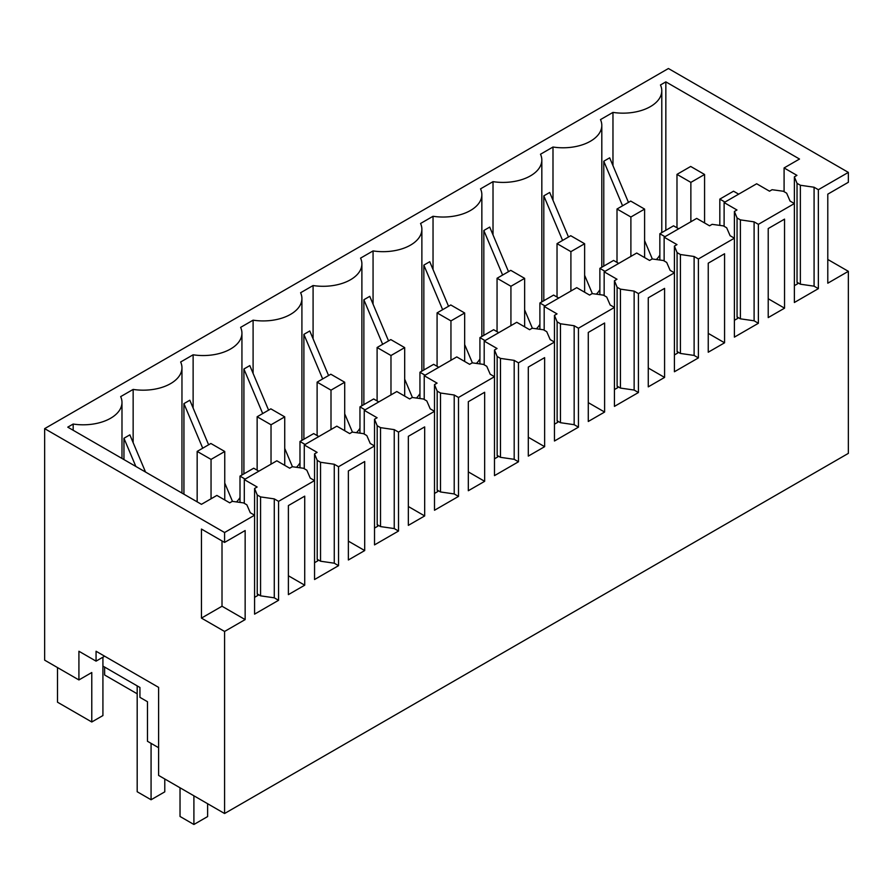 <?xml version="1.0" encoding="UTF-8"?>
<svg xmlns="http://www.w3.org/2000/svg" width="893" height="893" viewBox="0 0 893 893"><rect width="100%" height="100%" fill="white"/><g stroke="black" fill="none" stroke-linecap="round" stroke-linejoin="round"><path stroke-width="1.34" d="M158.608 775.414L224.578 813.512L224.578 631.463L201.45 618.101L201.45 529.058L224.578 542.419L224.578 532.518L44.65 428.64L44.65 660.15L78.919 679.941L78.919 651.254L96.064 661.144L96.064 651.254L158.608 687.364L158.608 775.414M158.608 747.709L147.468 741.279L147.468 701.708L139.933 697.355L139.933 687.465L102.918 666.089L102.918 715.561L91.778 721.99L91.778 672.518L78.919 679.941M827.789 259.461L848.35 271.327L848.35 453.376L224.578 813.512M102.918 657.181L102.918 666.089M44.65 428.64L668.422 68.515L848.35 172.394L818.356 189.707L818.356 288.651L814.081 286.173L800.362 284.197L797.036 282.277L797.661 283.773L794.368 285.682M848.35 271.327L827.789 283.204L827.789 194.161L848.35 182.284L848.35 172.394M818.356 189.707L814.081 187.24L800.362 185.253L797.036 183.333L794.368 176.847L794.368 203.559L758.38 224.333L754.105 221.866L740.386 219.879L737.06 217.959L734.392 211.474L736.959 209.989L724.111 202.566L756.672 183.768L769.52 191.191L772.088 189.707L783.328 191.247L786.655 193.167L790.082 201.081L794.368 203.559L794.368 302.493L818.356 288.651M758.38 224.333L758.38 323.277L754.105 320.799L740.386 318.823L737.06 316.903L737.685 318.41L734.392 320.308M734.392 211.474L734.392 238.185L698.404 258.959L694.118 256.492L680.41 254.516L677.084 252.585L674.416 246.1L676.983 244.615L664.135 237.192L696.696 218.394L709.544 225.817L712.112 224.333L723.352 225.873L726.679 227.793L730.106 235.719L734.392 238.185L734.392 337.13L758.38 323.277M698.404 258.959L698.404 357.903L694.118 355.425L680.41 353.449L677.084 351.529L677.709 353.036L674.416 354.934M674.416 246.1L674.416 272.812L638.428 293.596L634.142 291.118L620.434 289.142L617.108 287.222L614.44 280.726L617.007 279.241L604.159 271.829L636.72 253.032L649.568 260.443L652.136 258.959L663.376 260.51L666.703 262.43L670.13 270.345L674.416 272.812L674.416 371.756L698.404 357.903M638.428 293.596L638.428 392.529L634.142 390.051L620.434 388.075L617.108 386.156L617.733 387.662L614.44 389.56M614.44 280.726L614.44 307.438L578.452 328.222L574.166 325.744L560.458 323.768L557.132 321.848L554.464 315.352L557.031 313.878L544.183 306.455L576.733 287.658L589.592 295.081L592.159 293.596L603.4 295.136L606.727 297.056L610.153 304.971L614.44 307.438L614.44 406.382L638.428 392.529M578.452 328.222L578.452 427.155L574.166 424.688L560.458 422.702L557.132 420.782L557.745 422.289L554.464 424.186M554.464 315.352L554.464 342.075L518.476 362.848L514.189 360.37L500.482 358.394L497.155 356.474L494.488 349.989L497.055 348.504L484.196 341.081L516.757 322.284L529.616 329.707L532.183 328.222L543.424 329.763L546.75 331.683L550.177 339.597L554.464 342.075L554.464 441.008L578.452 427.155M518.476 362.848L518.476 461.781L514.189 459.315L500.482 457.328L497.155 455.408L497.769 456.915L494.488 458.812M494.488 349.989L494.488 376.701L458.5 397.474L454.213 394.996L440.506 393.02L437.179 391.101L434.5 384.615L437.079 383.13L424.22 375.707L456.781 356.91L469.629 364.333L472.207 362.848L483.448 364.389L486.774 366.309L490.201 374.223L494.488 376.701L494.488 475.634L518.476 461.781M458.5 397.474L458.5 496.408L454.213 493.941L440.506 491.965L437.179 490.045L437.793 491.541L434.5 493.449M434.5 384.615L434.5 411.327L398.512 432.1L394.237 429.633L380.53 427.647L377.192 425.727L374.524 419.241L377.103 417.757L364.244 410.334L396.805 391.536L409.653 398.959L412.231 397.474L423.461 399.015L426.798 400.935L430.225 408.849L434.5 411.327L434.5 510.26L458.5 496.408M398.512 432.1L398.512 531.045L394.237 528.567L380.53 526.591L377.192 524.671L377.817 526.178L374.524 528.076M374.524 419.241L374.524 445.953L338.536 466.726L334.261 464.26L320.542 462.273L317.216 460.353L314.548 453.867L317.115 452.383L304.267 444.96L336.828 426.162L349.676 433.585L352.255 432.1L363.484 433.641L366.811 435.561L370.238 443.475L374.524 445.953L374.524 544.886L398.512 531.045M338.536 466.726L338.536 565.671L334.261 563.193L320.542 561.217L317.216 559.297L317.841 560.804L314.548 562.702M314.548 453.867L314.548 480.579L278.56 501.353L274.274 498.886L260.566 496.91L257.24 494.99L254.572 488.493L257.139 487.009L244.291 479.597L276.852 460.799L289.7 468.211L292.268 466.726L303.508 468.267L306.835 470.198L310.262 478.112L314.548 480.579L314.548 579.524L338.536 565.671M278.56 501.353L278.56 600.297L274.274 597.819L260.566 595.843L257.24 593.923L257.865 595.43L254.572 597.328M665.843 230.271L665.843 81.866L660.463 84.98A38.779 22.392 180 0 1 661.78 90.773A38.779 22.392 180 0 1 612.966 112.395L600.487 119.606A38.779 22.392 180 0 1 601.804 125.4A38.779 22.392 180 0 1 552.99 147.021L540.499 154.232A38.779 22.392 180 0 1 541.828 160.026A38.779 22.392 180 0 1 493.014 181.647L480.523 188.858A38.779 22.392 180 0 1 481.852 194.652A38.779 22.392 180 0 1 433.038 216.273L420.547 223.484A38.779 22.392 180 0 1 421.876 229.278A38.779 22.392 180 0 1 373.062 250.911L360.571 258.122A38.779 22.392 180 0 1 361.888 263.915A38.779 22.392 180 0 1 313.086 285.537L300.595 292.748A38.779 22.392 180 0 1 301.912 298.541A38.779 22.392 180 0 1 253.099 320.163L240.619 327.374A38.779 22.392 180 0 1 241.936 333.167A38.779 22.392 180 0 1 193.122 354.789L180.643 362A38.779 22.392 180 0 1 181.96 367.793A38.779 22.392 180 0 1 133.146 389.415L120.667 396.626A38.779 22.392 180 0 1 121.984 402.419A38.779 22.392 180 0 1 73.17 424.041L67.779 427.155L201.45 504.322L216.876 495.425L229.724 502.837L232.292 501.353L243.532 502.904L246.859 504.824L250.286 512.738L254.572 515.205L254.572 614.15L278.56 600.297M254.572 488.493L254.572 515.205L224.578 532.518M222.011 540.935L222.011 606.235L245.151 619.586L245.151 530.542L224.578 542.419M245.151 619.586L224.578 631.463M784.545 308.174L784.545 219.131L768.214 228.552L768.214 317.595L784.545 308.174L768.214 298.742M596.446 416.763L604.606 412.053L604.606 323.009L588.275 332.442L588.275 421.485L596.446 416.763M356.53 555.279L364.701 550.568L364.701 461.525L348.37 470.946L348.37 559.989L356.53 555.279M528.299 456.111L544.63 446.679L544.63 357.635L528.299 367.068L528.299 456.111M476.494 396.983L468.323 401.694L468.323 490.737L484.653 481.316L484.653 392.261L476.494 396.983M416.506 520.652L424.677 515.942L424.677 426.899L408.347 436.32L408.347 525.363L416.506 520.652M296.554 589.905L304.725 585.194L304.725 496.151L288.394 505.572L288.394 594.626L296.554 589.905M664.582 288.383L648.262 297.815L648.262 386.859L664.582 377.426L664.582 288.383M708.238 352.222L724.569 342.8L724.569 253.757L708.238 263.178L708.238 352.222M104.626 667.082L104.626 674.996L137.187 693.794M57.498 667.573L57.498 702.199L91.778 721.99M222.011 606.235L201.45 618.101M665.843 81.866L799.514 159.032L784.087 167.94L784.087 191.682M794.368 176.847L796.936 175.363L784.087 167.94M104.626 656.199L96.064 661.144M814.081 187.24L814.081 286.173M754.105 221.866L754.105 320.799M694.118 256.492L694.118 355.425M634.142 291.118L634.142 390.051M574.166 325.744L574.166 424.688M514.189 360.37L514.189 459.315M454.213 394.996L454.213 493.941M394.237 429.633L394.237 528.567M334.261 464.26L334.261 563.193M274.274 498.886L274.274 597.819M604.606 412.053L588.275 402.631M364.701 550.568L348.37 541.136M544.63 446.679L528.299 437.257M484.653 481.316L468.323 471.884M424.677 515.942L408.347 506.51M304.725 585.194L288.394 575.762M664.582 377.426L648.262 368.005M724.569 342.8L708.238 333.368M145.537 472.04L129.853 434.858L123.96 438.262L123.96 459.582M133.146 389.415L133.146 442.671M208.616 444.781L189.829 400.22L183.936 403.625L183.936 494.22M193.122 408.045L193.122 354.789M236.478 501.933A38.779 22.392 -0 0 0 240.005 497.457M268.592 410.155L249.806 365.594L243.912 368.999L243.912 473.87M253.099 373.419L253.099 320.163M296.454 467.307A38.779 22.392 -0 0 0 299.981 462.831M328.568 375.529L309.782 330.968L303.888 334.373L303.888 439.244M313.086 338.793L313.086 285.537M356.43 432.681A38.779 22.392 -0 0 0 359.957 428.194M388.544 340.903L369.758 296.342L363.864 299.747L363.864 404.618M373.062 304.156L373.062 250.911M416.406 398.044A38.779 22.392 -0 0 0 419.944 393.567M448.532 306.277L429.745 261.716L423.84 265.121L423.84 369.992M433.038 269.53L433.038 216.273M476.393 363.418A38.779 22.392 -0 0 0 479.921 358.941M508.508 271.651L489.721 227.09L483.827 230.494L483.827 335.366M493.014 234.904L493.014 181.647M536.369 328.791A38.779 22.392 -0 0 0 539.897 324.315M568.484 237.013L549.697 192.464L543.804 195.857L543.804 300.74M552.99 200.278L552.99 147.021M596.345 294.165A38.779 22.392 -0 0 0 599.873 289.689M628.46 202.387L609.673 157.827L603.78 161.231L603.78 266.103M612.966 165.651L612.966 112.395M656.322 259.539A38.779 22.392 -0 0 0 659.849 255.063M797.036 183.333L797.036 282.277M800.362 185.253L800.362 284.197M73.17 430.27L73.17 424.041M724.111 202.566L724.111 226.32M737.06 217.959L737.06 316.903M740.386 219.879L740.386 318.823M664.135 237.192L664.135 260.946M677.084 252.585L677.084 351.529M680.41 254.516L680.41 353.449M604.159 271.829L604.159 295.572M617.108 287.222L617.108 386.156M620.434 289.142L620.434 388.075M544.183 306.455L544.183 330.198M557.132 321.848L557.132 420.782M560.458 323.768L560.458 422.702M484.196 341.081L484.196 364.824M497.155 356.474L497.155 455.408M500.482 358.394L500.482 457.328M424.22 375.707L424.22 399.45M437.179 391.101L437.179 490.045M440.506 393.02L440.506 491.965M364.244 410.334L364.244 434.076M377.192 425.727L377.192 524.671M380.53 427.647L380.53 526.591M304.267 444.96L304.267 468.713M317.216 460.353L317.216 559.297M320.542 462.273L320.542 561.217M244.291 479.597L244.291 503.339M257.24 494.99L257.24 593.923M260.566 496.91L260.566 595.843M135.848 466.447L123.96 438.262M202.722 448.186L183.936 403.625M232.481 501.386L224.757 483.057M262.698 413.559L243.912 368.999M292.457 466.76L284.733 448.431M322.674 378.933L303.888 334.373M352.434 432.123L344.709 413.805M382.651 344.307L363.864 299.747M412.41 397.497L404.685 379.179M442.638 309.681L423.84 265.121M472.386 362.871L464.661 344.553M502.614 275.044L483.827 230.494M532.373 328.244L524.637 309.916M562.59 240.418L543.804 195.857M592.349 293.618L584.625 275.29M622.566 205.792L603.78 161.231M652.325 258.992L644.601 240.663M704.577 222.949L704.577 174.47L690.691 166.455L676.983 174.369L676.983 227.804M704.577 174.47L690.869 182.384L676.983 174.369M690.869 182.384L690.869 221.765M738.678 194.161L733.533 191.191L719.825 199.106L719.825 225.393M724.971 202.075L719.825 199.106M644.601 257.575L644.601 209.096L630.715 201.081L617.007 209.007L617.007 262.43M644.601 209.096L630.893 217.01L617.007 209.007M630.893 217.01L630.893 256.391M678.702 228.787L673.556 225.817L659.849 233.732L659.849 260.019M664.995 236.701L659.849 233.732M584.625 292.201L584.625 243.733L570.739 235.719L557.031 243.633L557.031 297.056M584.625 243.733L570.906 251.647L557.031 243.633M570.906 251.647L570.906 291.018M618.715 263.413L613.58 260.443L599.873 268.358L599.873 294.645M605.007 271.327L599.873 268.358M524.637 326.838L524.637 278.359L510.763 270.345L497.055 278.259L497.055 331.683M524.637 278.359L510.93 286.273L497.055 278.259M510.93 286.273L510.93 325.644M558.739 298.039L553.604 295.081L539.897 302.995L539.897 329.283M545.031 305.953L539.897 302.995M464.661 361.464L464.661 312.985L450.786 304.971L437.079 312.885L437.079 366.309M464.661 312.985L450.954 320.9L437.079 312.885M450.954 320.9L450.954 360.27M498.763 332.676L493.628 329.707L479.921 337.621L479.921 363.909M485.055 340.59L479.921 337.621M404.685 396.09L404.685 347.611L390.81 339.597L377.103 347.511L377.103 400.935M404.685 347.611L390.978 355.526L377.103 347.511M390.978 355.526L390.978 394.907M438.787 367.302L433.652 364.333L419.944 372.247L419.944 398.535M425.079 375.216L419.944 372.247M344.709 430.716L344.709 382.237L330.834 374.223L317.115 382.137L317.115 435.572M344.709 382.237L331.002 390.152L317.115 382.137M331.002 390.152L331.002 429.533M378.811 401.928L373.665 398.959L359.957 406.873L359.957 433.161M365.103 409.842L359.957 406.873M284.733 465.342L284.733 416.864L270.847 408.849L257.139 416.763L257.139 470.198M284.733 416.864L271.026 424.778L257.139 416.763M271.026 424.778L271.026 464.159M318.834 436.554L313.689 433.585L299.981 441.499L299.981 467.787M305.127 444.468L299.981 441.499M224.757 499.968L224.757 451.49L210.871 443.486L197.163 451.4L197.163 501.855M224.757 451.49L211.049 459.404L197.163 451.4M211.049 459.404L211.049 498.785M258.858 471.18L253.712 468.211L240.005 476.125L240.005 502.413M245.151 479.094L240.005 476.125M164.781 778.975L164.781 791.845L151.073 799.76L137.187 791.745L137.187 685.88M151.073 743.356L151.073 799.76M180.029 787.782L180.029 816.47L193.904 824.485L207.623 816.57L207.623 803.711M193.904 795.797L193.904 824.485M181.96 493.07L181.96 367.793M241.936 475.02L241.936 333.167M301.912 440.383L301.912 298.541M361.888 405.757L361.888 263.915M421.876 371.131L421.876 229.278M481.852 336.505L481.852 194.652M541.828 301.879L541.828 160.026M601.804 267.253L601.804 125.4M661.78 232.615L661.78 90.773M121.984 458.444L121.984 402.419"/></g></svg>
